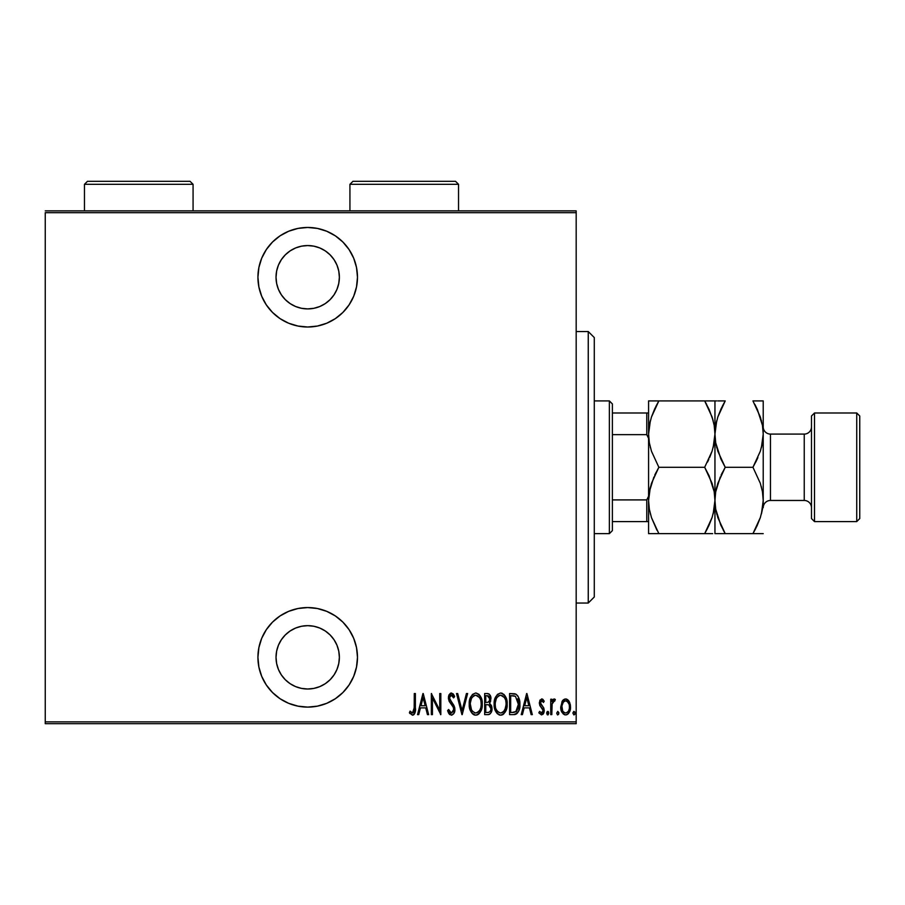 <?xml version="1.0" encoding="UTF-8"?>
<svg xmlns="http://www.w3.org/2000/svg" width="905" height="905" viewBox="0 0 905 905"><rect width="100%" height="100%" fill="white"/><g stroke="black" fill="none" stroke-linecap="round" stroke-linejoin="round"><path stroke-width="1.36" d="M307.7 227.46A49.775 49.775 0 0 1 357.475 277.235A49.775 49.775 0 0 1 307.7 327.01L317.406 326.049L326.75 323.221L335.359 318.617L342.893 312.429L349.081 304.883L353.685 296.274L356.513 286.942L357.475 277.235L356.513 267.518L353.685 258.185L349.081 249.576L342.893 242.031L335.359 235.843L326.75 231.25L317.406 228.411L307.7 227.46L297.994 228.411L288.65 231.25L280.041 235.843L272.507 242.031L266.319 249.576L261.715 258.185L258.887 267.518L257.925 277.235L258.887 286.942L261.715 296.274L266.319 304.883L272.507 312.429L280.041 318.617L288.65 323.221L297.994 326.049L307.7 327.01A49.775 49.775 0 0 1 257.925 277.235A49.775 49.775 0 0 1 307.7 227.46M307.7 607.56A49.775 49.775 0 0 1 357.475 657.335A49.775 49.775 0 0 1 307.7 707.11L317.406 706.149L326.75 703.321L335.359 698.717L342.893 692.529L349.081 684.983L353.685 676.374L356.513 667.042L357.475 657.335L356.513 647.618L353.685 638.285L349.081 629.676L342.893 622.131L335.359 615.943L326.75 611.35L317.406 608.511L307.7 607.56L297.994 608.511L288.65 611.35L280.041 615.943L272.507 622.131L266.319 629.676L261.715 638.285L258.887 647.618L257.925 657.335L258.887 667.042L261.715 676.374L266.319 684.983L272.507 692.529L280.041 698.717L288.65 703.321L297.994 706.149L307.7 707.11A49.775 49.775 0 0 1 257.925 657.335A49.775 49.775 0 0 1 307.7 607.56M307.7 625.66A31.675 31.675 0 0 1 339.375 657.335A31.675 31.675 0 0 1 307.7 689.01A31.675 31.675 0 0 1 276.025 657.335A31.675 31.675 0 0 1 307.7 625.66L313.877 626.26L319.827 628.07L325.302 631L330.099 634.937L334.036 639.733L336.965 645.208L338.764 651.148L339.375 657.335L338.764 663.512L336.965 669.451L334.036 674.926L330.099 679.734L325.302 683.671L319.827 686.601L313.877 688.4L307.7 689.01L301.523 688.4L295.573 686.601L290.098 683.671L285.301 679.734L281.365 674.926L278.435 669.451L276.636 663.512L276.025 657.335L276.636 651.148L278.435 645.208L281.365 639.733L285.301 634.937L290.098 631L295.573 628.07L301.523 626.26L307.7 625.66L301.523 626.26M307.7 245.56A31.675 31.675 0 0 1 339.375 277.235A31.675 31.675 0 0 1 307.7 308.91A31.675 31.675 0 0 1 276.025 277.235A31.675 31.675 0 0 1 307.7 245.56L313.877 246.16L319.827 247.97L325.302 250.9L330.099 254.837L334.036 259.633L336.965 265.108L338.764 271.048L339.375 277.235L338.764 283.412L336.965 289.351L334.036 294.826L330.099 299.634L325.302 303.571L319.827 306.501L313.877 308.3L307.7 308.91L301.523 308.3L295.573 306.501L290.098 303.571L285.301 299.634L281.365 294.826L278.435 289.351L276.636 283.412L276.025 277.235L276.636 271.048L278.435 265.108L281.365 259.633L285.301 254.837L290.098 250.9L295.573 247.97L301.523 246.16L307.7 245.56M576.18 721.885L45.25 721.885L45.25 212.675L576.18 212.675L576.18 721.885L576.18 210.865L45.25 210.865L576.18 210.865L576.18 212.675L45.25 212.675L45.25 721.885L576.18 721.885L576.18 723.695L576.18 721.885M562.039 701.499L560.806 708.253L563.283 714.022L565.625 714.916L567.967 714.022L570.252 709.52L569.799 702.778L568.578 700.527L566.202 698.988L564.494 699.146L562.344 701.002L560.749 706.975C560.523 711.036 562.152 713.683 565.625 714.916C569.098 713.672 570.727 711.025 570.501 706.975L569.211 701.488L565.625 698.943L562.039 701.499M551.812 714.645L550.738 714.645L551.812 714.645L552.14 703.66L552.865 701.714L554.72 701.115L555.342 699.475L553.385 699.214L551.812 701.488L551.812 699.214L550.738 699.214L550.738 714.645L550.738 699.214L550.738 714.645L551.812 714.645L552.039 704.169L555.342 699.475L554.267 698.943L551.812 701.488L551.812 699.214L550.738 699.214L551.812 699.214M541.79 698.943L539.855 700.459L539.391 703.604L540.093 705.968L542.842 709.067L543.068 711.364L541.869 712.959L539.572 711.398L538.826 712.835L541.495 714.916L543.283 713.875L544.233 710.459L543.645 707.767L540.534 703.638L541.145 701.081L542.333 701.036L543.475 702.461L544.233 701.137L541.79 698.943L539.369 702.993L539.787 705.368L543.158 710.538L541.462 713.027L539.572 711.398L538.826 712.835L541.495 714.916L544.233 710.459L543.803 708.072L540.443 702.914L541.756 700.843L543.475 702.461L544.233 701.137L541.563 698.954M513.474 714.645L516.71 713.751L518.678 711.025L519.809 706.058L519.493 700.187L518.033 696.273L516.099 694.293L509.583 693.535L509.583 714.645L513.474 714.645C518.248 713.344 520.386 709.916 519.877 704.362C520.171 700.312 518.916 696.952 516.099 694.293L509.583 693.535L509.583 714.645L509.583 693.535L514.741 693.773M488.281 714.645L484.673 714.645L488.53 714.611L490.272 713.728L491.528 711.601L491.958 707.88L491.472 705.595L489.503 703.253L490.612 701.149L490.725 696.929L489.311 694.18L487.048 693.535L484.673 693.535L484.673 714.645L484.673 693.535L484.673 714.645L488.033 714.645C490.838 713.841 492.162 711.839 491.992 708.649L489.503 703.253L490.906 698.762C491.087 695.73 489.797 693.977 487.048 693.535L487.512 693.547M466.437 693.535L467.625 693.535L462.206 714.645L467.625 693.535L466.437 693.535L462.07 710.583L457.704 693.535L456.527 693.535L461.935 714.645L456.527 693.535L461.935 714.645L467.625 693.535L466.437 693.535L462.07 710.583L457.704 693.535L456.527 693.535L457.704 693.535M432.432 714.645L432.432 698.038L440.826 714.645L440.826 693.535L439.74 693.535L439.74 710.176L431.346 693.535L431.346 714.645L432.432 714.645L431.346 714.645L432.432 714.645L432.432 698.038L440.826 714.645L440.826 693.535L439.74 693.535L439.74 710.176L431.346 693.535L431.346 714.645L431.572 693.535M414.23 710.018L414.286 707.574L413.517 712.473L412.092 712.936L410.078 711.126L409.411 712.755L412.714 715.176L414.298 714.181L415.124 712.167L415.372 693.535L414.286 693.535L414.286 707.574L412.533 713.027L410.078 711.126L409.411 712.755L412.442 715.188C415.033 713.717 416.006 711.251 415.372 707.789L415.372 693.535L414.286 693.535L414.173 710.674M418.721 714.645L417.533 714.645L422.952 693.535L417.533 714.645L418.721 714.645L420.452 707.88L425.723 707.88L427.454 714.645L428.642 714.645L423.223 693.535L417.533 714.645L418.721 714.645L420.452 707.88L425.723 707.88L427.454 714.645L428.642 714.645L423.223 693.535L428.642 714.645L427.454 714.645M451.357 715.188L453.643 713.83L454.898 709.475L454.072 705.809L449.536 698.547L449.864 696.115L450.814 695.221L452.138 695.47L453.609 697.868L454.627 696.567L453.473 694.293L451.391 692.992L449.016 694.836L448.439 698.75L449.299 701.522L453.371 707.371L453.677 710.629L451.38 713.027L449.921 712.144L448.642 709.509L447.59 710.572L448.835 713.491L451.357 715.188C453.858 714.283 455.034 712.371 454.898 709.475L449.48 697.834L451.256 695.153L453.609 697.868L454.627 696.567L451.391 692.992L448.405 697.913L449.095 701.137L453.371 707.371L453.812 709.441L451.38 713.027L448.642 709.509L447.59 710.572L451.357 715.188M469.243 704.181L469.989 709.373L472.602 713.875L475.77 715.188L478.926 713.841L481.517 709.294L482.241 704.079L481.517 698.841L478.869 694.293L475.668 692.992L472.523 694.395L470.249 698.128L469.243 704.181C468.903 709.701 471.075 713.378 475.77 715.188C480.442 713.321 482.603 709.622 482.241 704.079C482.614 698.49 480.419 694.791 475.668 692.992C471.019 694.916 468.881 698.649 469.243 704.181M494.153 704.181L494.888 709.373L497.512 713.875L500.669 715.188L503.825 713.841L506.427 709.294L507.151 704.079L506.427 698.841L503.768 694.293L500.567 692.992L497.433 694.395L495.159 698.128L494.153 704.181C493.813 709.701 495.985 713.378 500.669 715.188C505.352 713.321 507.513 709.622 507.151 704.079C507.524 698.49 505.329 694.791 500.567 692.992C495.929 694.916 493.791 698.649 494.153 704.181M522.411 714.645L521.223 714.645L526.642 693.535L521.223 714.645L522.411 714.645L524.142 707.88L529.414 707.88L531.144 714.645L532.321 714.645L526.914 693.535L521.223 714.645L522.411 714.645L524.142 707.88L529.414 707.88L531.144 714.645L532.321 714.645L526.914 693.535L532.321 714.645L531.144 714.645M546.677 713.163L547.242 714.712L548.272 714.712L548.272 711.601L547.242 711.601L546.688 712.88L547.763 711.398L546.677 713.163L547.763 714.916L548.837 713.163L547.763 711.398L548.837 713.163L547.763 714.916L546.677 713.163M556.688 713.163L557.503 714.86L558.623 714.26L558.804 712.597L557.774 711.398L556.688 713.163L557.774 711.398L556.688 713.163L557.774 714.916L558.86 713.163L557.774 711.398L558.86 713.163L557.774 714.916L556.688 713.163L557.774 714.916L558.86 713.163M575.105 713.163L574.019 714.916L572.933 713.163L573.872 714.905L574.867 714.26L574.867 712.065L573.736 711.454L572.944 712.88L574.019 711.398L572.933 713.163L574.019 714.916L575.105 713.163L574.019 711.398L575.082 713.445M45.25 723.695L576.18 723.695L45.25 723.695L45.25 721.885L45.25 723.695M414.286 693.535L415.372 693.535L415.327 709.984M415.293 710.651L415.237 711.296M415.044 712.529L414.818 713.219M413.495 714.927L412.714 715.176M409.988 713.592L409.411 712.755L410.078 711.126L410.847 711.964L410.078 711.126M410.881 712.009L412.725 713.004L413.992 711.545M411.696 712.721L412.533 713.027L411.696 712.721M413.495 714.916L414.298 714.181M423.088 697.597L425.169 705.719L421.006 705.719L423.088 697.597L425.169 705.719L421.006 705.719L423.088 697.597M439.74 693.535L440.826 693.535L440.577 714.645M449.864 714.667L449.129 713.921M448.835 713.491L448.45 712.801L448.835 713.491M447.59 710.572L448.642 709.509L449.061 710.606M449.559 711.613L450.509 712.733M450.803 712.902L451.946 712.925M453.36 711.568L453.643 710.798M453.269 711.749L453.79 708.909M453.812 709.441L453.156 706.918M453.586 707.959L453.371 707.371M452.353 705.617L451.867 704.938M451.753 704.791L451.12 704M450.656 703.423L450.124 702.733M448.439 698.75L448.405 697.913M448.439 697.133L448.541 696.352M448.744 695.56L448.993 694.904M449.027 694.814L450.6 693.151M453.088 693.818L453.812 694.859M454.106 695.402L454.627 696.567L453.609 697.868L453.337 697.257M452.749 696.171L452.138 695.47M451.708 695.232L450.814 695.221M449.876 696.103L449.48 697.834M449.683 699.248L450.532 700.877M451.12 701.624L451.98 702.665M453.88 705.425L453.111 704.169M454.525 706.986L454.672 707.563M454.683 707.608L454.842 708.491M454.887 709.939L454.842 710.549M454.717 711.296L454.48 712.178M453.643 713.83L451.833 715.142M447.839 711.33L448.122 712.065M453.213 697.008L453.609 697.868M451.131 704.011L451.765 704.803M469.322 702.382L469.559 700.685M469.978 698.943L470.238 698.151M476.109 693.015L478.869 694.293M478.937 694.361L479.492 694.961M480.023 695.662L480.86 697.133M480.883 697.189L481.505 698.818L480.883 697.189M481.517 698.864L481.935 700.538M481.969 700.73L482.173 702.291M482.161 705.877L481.935 707.586M481.234 710.131L480.035 712.473M479.48 713.231L478.711 714.034M478.225 714.418L477.489 714.826M477.455 714.837L476.641 715.097M474.887 715.108L474.05 714.837M473.768 714.701L472.625 713.887M472.58 713.853L471.505 712.563M471.471 712.518L470.634 711.036M470.611 710.979L469.989 709.407M469.559 707.676L469.322 705.923M478.021 696.002L475.713 695.153C479.605 696.601 481.426 699.565 481.155 704.079L481.098 702.642L481.155 704.079C481.449 708.626 479.627 711.601 475.713 713.027L477.806 712.382L475.713 713.027C471.867 711.601 470.068 708.66 470.329 704.169L470.521 706.601M480.001 698.513L480.329 699.237M470.589 706.997L471.482 709.69L470.329 704.169C470.057 699.656 471.856 696.646 475.713 695.153L479.39 697.45M478.326 711.975L477.761 712.405M479.107 711.16L479.526 710.572M479.684 710.312L479.039 711.24M480.057 709.588L480.374 708.853M480.668 707.925L480.023 709.678M481.098 705.515L480.894 706.941M475.012 712.959L474.333 712.755M475.713 695.153L474.322 695.459L475.713 695.153M473.134 696.262L474.322 695.459M471.878 697.8L472.308 697.178M470.396 702.733L471.381 698.773M470.939 699.916L470.589 701.284M487.976 693.603L489.13 694.045M490.103 695.198L490.861 697.834M489.707 703.027L490.555 701.352M491.472 705.617L491.868 707.088M491.788 710.64L491.596 711.409M491.506 711.681L491.144 712.518M489.005 714.509L489.582 714.26M488.768 704.882L486.483 704.633L488.768 704.882L490.906 708.649C490.895 711.104 489.718 712.382 487.365 712.484L485.759 712.484L485.759 704.633L488.485 704.791M489.729 699.803L489.82 698.807C489.854 701.149 488.745 702.371 486.494 702.461L485.759 702.461L485.759 695.696L487.241 695.696L489.82 698.807L489.707 697.653L489.401 700.877L487.908 702.303L489.401 700.877M489.254 696.59L489.707 697.653M487.829 695.741L488.417 695.911M487.365 712.484L485.759 712.484L485.759 704.633L486.483 704.633M490.838 709.509L490.691 710.154M489.797 698.23L489.718 699.859M486.494 702.461L485.759 702.461L485.759 695.696L487.241 695.696M494.232 702.382L494.458 700.708M494.888 698.932L495.148 698.151M501.472 693.072L502.286 693.321M503.859 694.373L504.402 694.961M504.911 695.64L505.759 697.133M505.782 697.189L506.415 698.818L505.782 697.189M506.427 698.864L506.834 700.538M506.879 700.73L507.072 702.291M507.072 705.877L506.845 707.574M506.133 710.131L504.945 712.473M503.18 714.384L501.54 715.097M503.123 714.418L502.399 714.826M499.798 715.108L498.972 714.848M497.49 713.853L496.404 712.552M496.381 712.518L495.544 711.036M495.521 710.979L494.899 709.396M494.469 707.676L494.221 705.923M502.931 696.002L500.623 695.153C504.515 696.601 506.325 699.565 506.065 704.079L506.008 705.515L506.065 704.079C506.348 708.626 504.538 711.601 500.623 713.027L502.716 712.382M505.578 707.925L503.678 711.545M495.295 705.595L495.431 706.601M504.911 698.513L505.228 699.237M503.237 711.975L500.623 713.027C496.777 711.601 494.978 708.66 495.239 704.169C494.967 699.656 496.755 696.646 500.623 695.153L504.3 697.45M504.017 711.16L504.436 710.572M504.967 709.588L505.273 708.853M500.623 695.153L499.232 695.459L500.623 695.153M498.044 696.262L499.232 695.459M496.788 697.8L497.218 697.178M495.295 702.733L496.279 698.773M495.85 699.916L495.499 701.284M495.261 703.457L495.239 704.169L495.261 703.457M515.16 693.886L515.873 694.169M516.382 694.486L517.954 696.16M519.493 700.199L518.78 697.778M519.764 702.009L519.832 702.97M519.877 704.362L519.855 705.21M519.855 705.312L519.809 706.07M519.708 707.088L519.617 707.733M519.187 709.622L518.678 711.013M519.312 709.181L518.237 711.918M517.66 712.812L516.167 714.09M515.726 714.283L515.16 714.464M514.888 714.52L514.323 714.611M519.606 707.755L519.73 706.907M514.515 695.968L513.531 695.798L514.515 695.968M513.961 712.393L510.669 712.484L510.669 695.696L515.454 696.284L518.757 705.425L518.757 703.208L515.748 711.941L516.585 711.341L512.128 712.484L514.345 712.348M518.656 706.5L516.608 711.319M512.547 695.719L513.542 695.798M518.689 702.382L518.757 703.208M517.717 698.784L518.644 702.076M526.778 697.597L528.859 705.719L524.696 705.719L526.778 697.597L528.859 705.719L524.696 705.719L526.778 697.597M541.993 698.965L542.593 699.192M542.683 699.248L543.249 699.735M544.233 701.137L543.475 702.461M542.57 701.228L541.428 700.9M540.511 702.269L540.76 704.316L542.106 705.911M540.443 702.914L540.76 704.316M542.604 706.386L543.17 707.031M544.233 710.459L544.199 711.183M544.109 711.884L543.667 713.231M543.645 713.276L542.808 714.407M538.826 712.835L539.572 711.398M541.145 712.982L541.869 712.959M543.068 711.341L543.136 710.165M542.842 709.067L543.158 710.538L541.416 707.484M539.369 702.993L539.391 702.348M539.855 700.459L540.183 699.893M548.045 711.454L548.611 712.065M547.763 711.398L548.837 713.163M552.22 700.628L552.661 699.916M552.695 699.87L553.374 699.226M555.342 699.475L554.267 698.943L555.342 699.475L554.72 701.115L553.577 700.979M554.72 701.115L554.075 700.843L554.72 701.115M552.14 703.66L551.914 705.346M551.892 705.764L551.812 709.463M551.948 704.961L552.039 704.169M562.672 700.538L563.487 699.701M565.625 698.943L566.202 698.988M566.247 698.999L567.763 699.701M570.207 704.147L570.422 705.527M570.478 706.262L570.433 705.595M570.444 708.276L570.252 709.52M569.075 712.642L568.125 713.875M566.281 714.86L567.096 714.599M564.98 714.86L564.392 714.701M561.801 711.93L561.326 710.764M561.304 710.685L560.998 709.531M569.369 707.948L569.415 706.986C569.584 710.086 568.317 712.099 565.625 713.027C562.933 712.099 561.666 710.086 561.835 706.986C561.677 703.875 562.933 701.827 565.625 700.843L564.663 701.036L565.625 700.843C568.306 701.827 569.573 703.875 569.415 706.986L569.369 707.982M569.29 705.346L569.403 707.472M567.424 701.567L568.962 704.067M565.874 700.855L567.028 701.262M568.001 711.737L567.424 712.337M561.915 705.629L562.265 709.803M564.663 712.846L563.034 711.454M563.826 712.337L564.618 712.823M562.65 710.787L561.881 706.002L563.329 702.11M563.17 702.303L562.197 704.339M472.648 711.477L471.482 709.69M471.46 698.581L471.844 697.857M480.894 701.228L481.098 702.642M487.06 704.644L487.637 704.667M489.028 704.995L489.741 705.493M490.634 710.335L490.058 711.466M488.847 712.314L488.112 712.45M506.053 704.791L504.933 709.678M500.623 713.027L498.044 711.986L496.393 709.69M496.37 698.581L496.755 697.857M505.805 701.228L506.008 702.642M513.044 712.461L510.669 712.484L510.669 695.696L511.551 695.696M518.757 705.425L518.203 708.57M569.222 708.932L568.962 709.882M564.222 701.262L565.127 700.889M266.319 684.983L267.247 686.329M280.041 698.717L288.65 703.321M349.081 684.983L350.303 683.071M338.764 651.148L339.375 657.335M272.507 242.031L271.658 242.902M288.65 323.221L289.792 323.673M353.685 258.185L353.041 256.692M342.893 242.031L341.106 240.334M276.636 283.412L276.025 277.235M313.877 308.3L307.7 308.91M588.25 603.035L594.28 596.995L594.28 337.565L588.25 331.535L588.25 603.035L588.25 331.535L576.18 331.535L588.25 331.535L594.28 337.565L594.28 596.995L588.25 603.035L576.18 603.035L588.25 603.035M612.38 434.649L612.38 403.935L609.37 400.915L609.37 533.645L612.38 530.635L612.38 434.649L612.38 530.635L609.37 533.645L609.37 400.915L594.28 400.915L609.37 400.915L612.38 403.935L612.38 434.649L646.77 434.649L648.58 438.325L646.77 434.649L646.77 412.985L612.38 412.985L646.77 412.985L646.77 434.649L612.38 434.649M594.28 533.645L609.37 533.645L594.28 533.645M648.58 412.985L646.77 412.985L648.58 412.985M648.58 496.245L646.77 499.911L612.38 499.911L646.77 499.911L646.77 521.585L648.58 521.585L646.77 521.585L646.77 499.911L648.58 496.245M612.38 521.585L646.77 521.585L612.38 521.585M814.5 412.985L811.48 415.995L811.48 518.565L814.5 521.585L814.5 412.985L814.5 521.585L856.73 521.585L859.75 518.565L859.75 415.995L856.73 412.985L856.73 521.585L856.73 412.985L814.5 412.985L856.73 412.985L859.75 415.995L859.75 518.565L856.73 521.585L814.5 521.585L811.48 518.565L811.48 415.995L814.5 412.985M757.361 409.422L762.463 425.373L763.22 434.095L763.22 400.915L760.347 400.915L763.22 400.915L763.22 507.682A7.24 7.24 0 0 1 770.46 500.465L804.24 500.465L804.24 434.095A7.24 7.24 0 0 0 811.48 426.855A7.24 7.24 0 0 1 804.24 434.095L770.46 434.095A7.24 7.24 0 0 1 763.786 429.66M763.22 426.855A7.24 7.24 0 0 0 770.46 434.095L804.24 434.095L804.24 500.465A7.24 7.24 0 0 1 811.48 507.705A7.24 7.24 0 0 0 804.24 500.465L770.46 500.465A7.24 7.24 0 0 0 763.22 507.705L763.22 434.095L762.485 425.508L763.22 434.095L762.485 442.681L760.358 451.143L752.949 467.285L760.324 483.315L762.463 491.743L763.22 500.465L762.485 509.051L760.358 517.502L752.949 533.645L761.524 533.645M770.46 434.095L770.46 500.465L770.46 434.095M649.326 425.441L650.356 420.712L648.58 434.095L649.315 425.508L651.442 417.058L658.851 400.915L704.678 400.915L712.065 416.956L714.192 425.373L714.95 434.095L714.215 442.681L712.099 451.143L704.678 467.285L658.851 467.285L651.476 451.244L649.338 442.817L648.58 434.095L649.326 442.76L648.58 434.095L648.58 500.465L649.315 491.879L651.442 483.428L658.851 467.285L704.678 467.285L712.065 483.315L714.192 491.743L714.95 500.465L714.215 509.051L712.099 517.502L708.819 525.726L704.678 533.645L658.851 533.645L651.476 517.615L649.338 509.187L648.58 500.465L649.326 509.119L648.58 500.465L648.58 533.645L712.665 533.645M649.326 533.645L654.734 533.645L649.326 533.645M650.299 513.599L650.446 514.164M656.951 530.228L651.476 517.615L649.338 509.187L648.58 500.465L649.315 491.879L653.896 477.014M708.807 533.645L704.678 533.645L712.077 517.558L704.678 533.645L707.518 528.407M713.163 513.882L714.203 509.119M713.174 513.848L714.95 500.465L714.203 491.811L714.95 500.465L714.215 509.051L712.099 517.502L708.819 525.726M713.242 487.331L713.083 486.743M709.113 475.826L714.192 491.743L714.95 500.465L714.95 434.095L714.215 425.508L714.95 434.095L714.215 442.681L712.099 451.143L704.678 467.285L712.077 451.199L709.633 457.545M658.851 467.285L654.722 475.182L658.851 467.285L651.476 451.244L649.338 442.817L648.58 434.095L649.315 425.508L651.442 417.058L654.722 408.822L651.453 417.001L658.851 400.915L654.722 408.822M708.819 400.915L648.58 400.915L649.326 400.915L648.58 400.915L648.58 500.465L650.367 487.037L649.326 491.811M650.299 447.228L650.446 447.817M713.242 420.961L712.077 417.001L714.192 425.373L714.95 434.095L713.163 447.523L714.203 442.76M709.113 409.467L713.095 420.395M706.579 404.343L704.678 400.915L714.95 400.915L714.215 400.915L714.95 400.915L714.95 434.095L714.95 400.915L716.636 400.915M709.09 409.422L704.678 400.915M707.472 462.138L708.819 459.378M709.067 475.736L704.678 467.285M715.697 425.441L716.726 420.689L714.95 434.095L714.95 533.645L714.95 500.465L715.685 491.879L717.801 483.428L725.222 467.285L717.835 451.244L715.708 442.817L714.95 434.095L715.685 425.508L717.801 417.058L725.222 400.915L717.812 400.915M704.678 533.645L712.077 533.645M658.851 400.915L654.711 400.915L658.851 400.915L656.012 406.153M654.711 400.915L648.58 400.915L648.58 434.095M650.865 400.915L651.453 400.915M656.057 472.421L654.722 475.182M654.734 533.645L658.772 533.645M648.58 500.465L648.58 533.645M715.697 533.645L725.222 533.645L717.835 517.615L715.708 509.187L714.95 500.465L715.685 509.051L714.95 500.465L715.685 491.879L720.267 477.014M720.81 525.149L715.708 509.187L714.95 500.465L715.697 491.811M723.321 530.228L725.222 533.645L752.949 533.645L755.788 528.407M716.658 513.599L716.828 514.232M722.597 533.645L725.222 533.645L720.787 525.104M716.737 487.037L715.708 491.743L716.726 487.06M722.428 472.421L721.093 475.182M720.833 458.824L715.708 442.817L714.95 434.095L715.697 442.76L714.95 434.095L715.685 425.508L717.801 417.058L721.081 408.834L717.835 416.956L725.222 400.915L722.382 406.153M716.658 447.228L716.817 447.817M755.562 400.915L752.949 400.915L760.324 416.956L762.463 425.373L763.22 434.095L762.485 442.681L760.358 451.143L752.949 467.285L760.324 483.315L762.463 491.743L763.22 500.465L762.463 491.811L763.22 500.465L762.485 509.051L760.358 517.502L757.089 525.726L760.347 517.57L752.949 533.645L757.078 525.748M754.849 404.343L757.372 409.467M761.501 420.961L761.354 420.395M762.474 400.915L752.949 400.915M762.463 509.119L761.433 513.87L763.22 500.465M760.347 533.645L763.22 533.645M761.501 487.331L761.354 486.743M762.463 442.76L761.433 447.5L763.22 434.095M755.743 462.138L757.904 457.545M725.222 467.285L721.081 475.182L725.222 467.285L752.949 467.285L725.222 467.285L721.081 459.378M717.812 533.645L721.081 533.645M725.222 533.645L757.078 533.645M760.347 400.915L757.089 400.915M721.081 408.822L725.222 400.915L721.081 400.915M720.787 458.733L721.081 459.355M752.949 467.285L757.078 459.378M349.93 184.315L352.95 181.305L455.52 181.305L458.53 184.315L458.53 210.865L458.53 184.315L349.93 184.315L349.93 210.865L349.93 184.315L458.53 184.315L455.52 181.305L352.95 181.305L349.93 184.315M84.47 184.315L87.48 181.305L190.05 181.305L193.07 184.315L193.07 210.865L193.07 184.315L84.47 184.315L84.47 210.865L84.47 184.315L193.07 184.315L190.05 181.305L87.48 181.305L84.47 184.315"/></g></svg>
